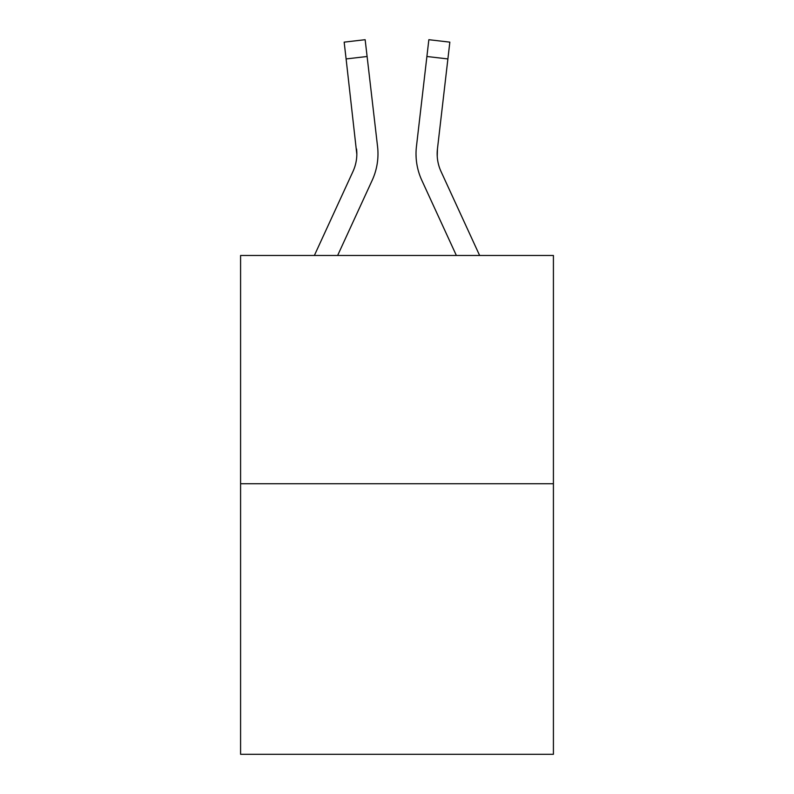 <?xml version="1.0" encoding="UTF-8"?>
<svg xmlns="http://www.w3.org/2000/svg" width="794" height="794" viewBox="0 0 794 794"><rect width="100%" height="100%" fill="white"/><g stroke="black" fill="none" stroke-linecap="round" stroke-linejoin="round"><path stroke-width="1.19" d="M553.418 483.745L553.418 255.469L240.582 255.469L240.582 754.3L553.418 754.3L553.418 483.745L240.582 483.745M337.639 255.469L372.178 180.327A63.411 63.411 0 0 0 377.557 146.533L367.106 56.493L346.105 58.935L344.159 42.142L365.151 39.7L344.159 42.142L365.151 39.7L344.159 42.142L365.151 39.7L344.159 42.142L365.151 39.7L344.159 42.142L365.151 39.7L344.159 42.142L365.151 39.7L344.159 42.142L365.151 39.7L344.159 42.142L365.151 39.7L344.159 42.142L365.151 39.7L344.159 42.142L365.151 39.7L344.159 42.142L365.151 39.7L344.159 42.142L365.151 39.7L344.159 42.142L365.151 39.7L344.159 42.142L365.151 39.7L344.159 42.142L365.151 39.7L344.159 42.142L365.151 39.7L344.159 42.142L365.151 39.7L344.159 42.142L365.151 39.7L344.159 42.142L365.151 39.7L344.159 42.142L365.151 39.7L344.159 42.142L365.151 39.7L344.159 42.142L365.151 39.7L344.159 42.142L365.151 39.7L344.159 42.142L365.151 39.7L344.159 42.142L365.151 39.7L344.159 42.142L365.151 39.7L344.159 42.142L365.151 39.7L344.159 42.142L365.151 39.7L344.159 42.142L365.151 39.7L344.159 42.142L365.151 39.7L344.159 42.142L365.151 39.7L344.159 42.142L365.151 39.7L344.159 42.142L365.151 39.7L344.159 42.142L365.151 39.7L344.159 42.142L365.151 39.7L344.159 42.142L365.151 39.7L344.159 42.142L365.151 39.7L344.159 42.142L365.151 39.7L344.159 42.142L365.151 39.7L344.159 42.142L365.151 39.7L344.159 42.142L365.151 39.7L367.106 56.493M314.374 255.469L352.973 171.494A42.271 42.271 0 0 0 356.834 154.354L346.105 58.935M377.974 154.453L377.964 154.979M377.259 143.992L377.557 146.533M456.361 255.469L421.822 180.327A63.411 63.411 0 0 1 416.443 146.533L428.849 39.7L449.841 42.142L428.849 39.7L449.841 42.142L428.849 39.7L449.841 42.142L428.849 39.7L449.841 42.142L428.849 39.7L449.841 42.142L428.849 39.7L449.841 42.142L428.849 39.7L449.841 42.142L428.849 39.7L449.841 42.142L428.849 39.7L449.841 42.142L428.849 39.7L449.841 42.142L428.849 39.7L449.841 42.142L428.849 39.7L449.841 42.142L428.849 39.7L449.841 42.142L428.849 39.7L449.841 42.142L428.849 39.7L449.841 42.142L428.849 39.7L449.841 42.142L428.849 39.7L449.841 42.142L428.849 39.7L449.841 42.142L428.849 39.7L449.841 42.142L428.849 39.7L449.841 42.142L428.849 39.7L449.841 42.142L428.849 39.7L449.841 42.142L428.849 39.7L449.841 42.142L428.849 39.7L449.841 42.142L428.849 39.7L449.841 42.142L428.849 39.7L449.841 42.142L428.849 39.7L449.841 42.142L428.849 39.7L449.841 42.142L428.849 39.7L449.841 42.142L428.849 39.7L449.841 42.142L428.849 39.7L449.841 42.142L428.849 39.7L449.841 42.142L428.849 39.7L449.841 42.142L428.849 39.7L449.841 42.142L428.849 39.7L449.841 42.142L428.849 39.7L449.841 42.142L428.849 39.7L449.841 42.142L428.849 39.7L449.841 42.142L447.895 58.935L426.894 56.493M437.236 156.329L437.444 148.964L437.236 156.329L437.444 148.964L437.236 156.329L437.444 148.964L437.236 156.329L437.444 148.964L437.236 156.329L437.444 148.964L437.236 156.329L437.444 148.964L437.236 156.329L437.444 148.964L437.236 156.329L437.444 148.964L437.236 156.329L437.444 148.964L437.236 156.329L437.444 148.964L437.236 156.329L437.444 148.964L437.236 156.329L437.444 148.964L437.236 156.329L437.444 148.964L437.236 156.329L437.444 148.964L437.236 156.329L437.444 148.964L437.236 156.329L437.444 148.964L437.236 156.329L437.444 148.964L437.236 156.329L437.444 148.964L447.895 58.935M352.973 171.494A42.271 42.271 0 0 0 356.834 154.354A42.271 42.271 0 0 1 352.973 171.494A42.271 42.271 0 0 0 356.834 154.354A42.271 42.271 0 0 1 352.973 171.494A42.271 42.271 0 0 0 356.834 154.354A42.271 42.271 0 0 1 352.973 171.494A42.271 42.271 0 0 0 356.834 154.354A42.271 42.271 0 0 1 352.973 171.494A42.271 42.271 0 0 0 356.834 154.354A42.271 42.271 0 0 1 352.973 171.494A42.271 42.271 0 0 0 356.834 154.354A42.271 42.271 0 0 1 352.973 171.494A42.271 42.271 0 0 0 356.834 154.354A42.271 42.271 0 0 1 352.973 171.494A42.271 42.271 0 0 0 356.834 154.354A42.271 42.271 0 0 1 352.973 171.494A42.271 42.271 0 0 0 356.834 154.354A42.271 42.271 0 0 1 352.973 171.494A42.271 42.271 0 0 0 356.834 154.354A42.271 42.271 0 0 1 352.973 171.494A42.271 42.271 0 0 0 356.834 154.354A42.271 42.271 0 0 1 352.973 171.494A42.271 42.271 0 0 0 356.834 154.354A42.271 42.271 0 0 1 352.973 171.494A42.271 42.271 0 0 0 356.834 154.354A42.271 42.271 0 0 1 352.973 171.494A42.271 42.271 0 0 0 356.834 154.354A42.271 42.271 0 0 1 352.973 171.494A42.271 42.271 0 0 0 356.834 154.354A42.271 42.271 0 0 1 352.973 171.494A42.271 42.271 0 0 0 356.834 154.354A42.271 42.271 0 0 1 352.973 171.494A42.271 42.271 0 0 0 356.834 154.354A42.271 42.271 0 0 1 352.973 171.494A42.271 42.271 0 0 0 356.834 154.354A42.271 42.271 0 0 1 352.973 171.494A42.271 42.271 0 0 0 356.834 154.354A42.271 42.271 0 0 1 352.973 171.494A42.271 42.271 0 0 0 356.834 154.354L356.556 148.964A42.271 42.271 0 0 1 352.973 171.494M479.626 255.469L441.027 171.494A42.271 42.271 0 0 1 437.166 154.344L437.444 148.964A42.271 42.271 0 0 0 441.027 171.494A42.271 42.271 0 0 1 437.166 154.344A42.271 42.271 0 0 0 441.027 171.494A42.271 42.271 0 0 1 437.166 154.344A42.271 42.271 0 0 0 441.027 171.494A42.271 42.271 0 0 1 437.166 154.344A42.271 42.271 0 0 0 441.027 171.494A42.271 42.271 0 0 1 437.166 154.344M365.151 39.7L344.159 42.142M416.026 154.453L416.135 157.579L416.026 154.453M416.443 146.533L416.741 143.992M449.841 42.142L428.849 39.7"/></g></svg>
